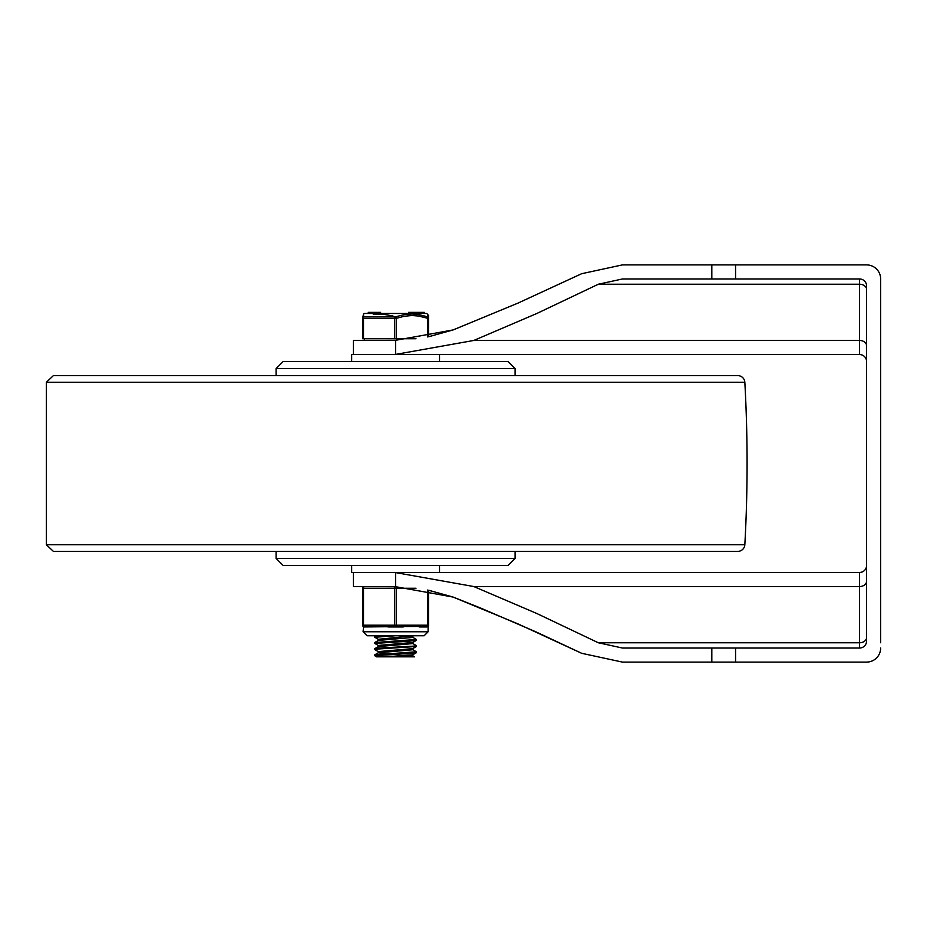 <?xml version="1.0" encoding="UTF-8"?>
<svg xmlns="http://www.w3.org/2000/svg" width="927" height="927" viewBox="0 0 927 927"><rect width="100%" height="100%" fill="white"/><g stroke="black" fill="none" stroke-linecap="round" stroke-linejoin="round"><path stroke-width="1.39" d="M880.65 284.241L880.65 278.969A14.056 14.056 0 0 0 866.594 264.902L622.434 264.902L581.681 273.697L518.1 303.059L453.118 329.931L518.1 303.059L581.681 273.697L622.434 264.902L711.82 264.902L711.82 278.969L622.434 278.969L598.309 284.241L536.733 313.535L473.778 340.464L395.586 354.415L353.407 354.543L353.407 340.476L395.586 340.302L453.118 329.931L428.541 336.768L428.541 318.309L427.66 318.309L427.66 336.941M880.65 642.759L880.65 278.969M866.594 361.565A7.034 7.034 0 0 0 859.561 354.543L387.625 354.543M711.82 278.969L859.561 278.969A7.034 7.034 0 0 1 866.594 285.991L866.594 641.009A7.034 7.034 0 0 1 859.561 648.031L711.82 648.031L711.82 662.098L622.434 662.098L581.681 653.303L518.1 623.941L453.118 597.069L395.586 586.698L353.407 586.524L353.407 572.457L395.586 572.585L473.778 586.536L536.733 613.465L598.309 642.759L622.434 648.031L711.82 648.031M387.625 572.457L859.561 572.457A7.034 7.034 0 0 0 866.594 565.435M372.051 626.942L363.083 626.351A1.761 1.761 0 0 1 362.642 625.192A1.761 1.761 0 0 0 364.392 626.942L428.1 626.351L426.791 626.942A1.761 1.761 0 0 0 428.541 625.192L428.541 590.232L453.118 597.069L481.136 608.274L536.42 632.075L581.681 653.303L622.434 662.098L735.563 662.098L735.563 648.031M880.65 648.031A14.056 14.056 0 0 1 866.594 662.098L735.563 662.098M744.833 544.728L46.35 544.728L46.35 382.272L53.372 375.632L737.811 375.632A7.034 7.034 0 0 1 744.833 382.272A1465.865 1465.865 0 0 1 744.833 544.728A7.034 7.034 0 0 1 737.811 551.368L95.944 551.368M46.35 544.728L53.372 551.368L737.811 551.368M515.099 368.598L276.084 368.598L283.117 361.565L508.066 361.565L515.099 368.598L515.099 375.632M515.099 558.402L276.084 558.402L283.117 565.435L508.066 565.435L515.099 558.402L515.099 551.368M276.084 558.402L276.084 551.368M276.084 375.632L276.084 368.598M439.525 565.435L439.525 572.457L351.657 572.457L351.657 565.435M351.657 361.565L351.657 354.543L439.525 354.543L439.525 361.565M374.798 654.844L374.798 655.725L410.557 653.396L416.316 652.735L416.385 651.762L374.798 654.844M412.793 655.795L414.566 656.826L376.617 656.826L374.798 655.725M412.793 643.489L416.385 645.609L413.396 646.142L378.448 648.1L374.902 648.587L374.798 649.56M412.793 649.642L416.385 651.762M378.39 651.693L374.798 649.572L378.216 649.004L416.385 646.49M374.798 642.538L374.798 643.419L409.178 641.183L416.316 640.43L416.385 639.468L374.798 642.538M378.39 645.551L374.798 643.419M379.294 635.737L374.856 636.304L374.798 637.255L395.655 635.737M412.793 637.336L416.385 639.468M378.378 639.398L374.786 637.278M378.297 640.464L378.297 639.294L413.813 635.737M374.867 642.457L378.39 640.418L412.874 637.44L412.874 636.27M378.297 646.617L378.297 645.447M374.856 648.61L378.39 646.571L412.874 643.593L412.874 642.423M378.309 645.447L412.793 642.469L416.316 640.43M385.968 653.778L378.297 652.817L378.297 651.6L412.793 648.622L416.316 646.582M378.297 652.817L412.874 649.734L412.874 648.576M385.551 656.826L412.793 654.775L416.316 652.735M405.632 656.826L412.874 655.876M363.511 338.726L363.511 318.309L362.642 318.309L362.642 338.726L415.991 338.726M396.466 338.726L396.466 318.309L363.511 318.309A1.761 0.846 -108.5 0 1 363.639 316.791A1.761 1.692 180 0 0 362.642 318.309L362.642 338.726M427.66 314.218L427.544 316.791A1.761 1.692 180 0 1 428.541 318.309A1.761 1.692 180 0 0 427.544 316.791A1.761 0.846 108.5 0 1 427.66 318.309L418.459 316.014L411.843 315.516L404.253 316.258L396.466 318.309A1.761 0.846 -108.5 0 0 395.586 316.791A1.761 0.846 108.5 0 0 394.717 318.309L394.717 338.726M427.544 316.791L418.436 314.531L411.924 313.998L404.334 314.612L395.586 316.791L363.639 316.791L363.511 313.998L362.642 318.309M428.541 336.768L428.541 315.748M426.756 313.477L364.427 313.477L426.756 313.477L428.541 315.516M373.28 314.45L382.654 314.114L393.013 316.003M408.726 313.233L408.726 312.353L410.673 312.353L410.673 313.233M424.311 312.353L424.311 313.233L424.311 312.353L420.916 312.353L420.916 313.233M416.71 313.233L416.71 312.353L412.839 312.353L413.952 312.353L413.952 313.233L413.963 312.353M416.71 312.353L420.765 312.353L420.765 313.233M410.985 313.233L410.985 312.353L412.689 312.353L412.689 313.233M416.432 313.233L416.432 312.353M380.58 313.233L380.58 312.353L368.274 312.353L368.274 313.233L368.274 312.353M375.192 312.353L375.192 313.233M375.018 312.353L375.018 313.233M374.856 312.353L374.856 313.233L374.856 312.353M362.642 588.274A1.761 1.761 0 0 1 364.392 586.524A1.761 1.761 0 0 0 362.642 588.274L362.642 625.192L362.642 588.274L394.717 588.274L394.717 625.192A1.761 0.881 90 0 0 395.586 626.942A1.761 0.881 -90 0 0 396.466 625.192L396.466 588.274L415.991 588.274M428.1 626.351L428.1 631.774L363.083 631.774L363.569 626.733M427.66 590.059L427.66 625.192L362.642 625.192A1.761 1.761 0 0 0 364.392 626.942A1.761 0.881 -90 0 1 363.511 625.192L363.511 588.274A1.761 0.881 90 0 1 364.392 586.524M428.541 590.232L428.541 625.192A1.761 1.761 0 0 1 426.791 626.942L419.12 626.942M403.257 626.942L387.926 626.942M395.586 340.302L395.586 354.415M866.594 289.514A7.034 5.272 0 0 0 859.561 284.241L859.561 340.464A7.034 5.272 180 0 1 866.594 345.736M473.778 340.464L859.561 340.464L859.561 354.543M859.561 278.969L859.561 284.241L598.309 284.241M866.594 581.264A7.034 5.272 0 0 1 859.561 586.536L859.561 642.759A7.034 5.272 180 0 0 866.594 637.486M859.561 572.457L859.561 586.536L473.778 586.536M598.309 642.759L859.561 642.759L859.561 648.031M395.586 572.585L395.586 586.698M735.563 278.969L735.563 264.902M46.35 382.272L744.833 382.272M409.525 313.233L409.525 312.353M421.345 313.233L421.345 312.353M424.056 313.233L424.056 312.353M417.938 313.233L417.938 312.353M412.839 313.233L412.839 312.353M372.631 312.353L372.631 313.233M371.426 312.353L371.426 313.233M428.541 625.192A1.761 1.761 0 0 1 426.791 626.942A1.761 0.881 90 0 0 427.66 625.192L428.541 625.192M395.226 586.675A1.761 0.881 -90 0 0 394.717 588.274L396.466 588.274A1.761 0.881 90 0 0 395.98 586.71M416.385 646.501L416.385 645.609M412.874 655.887L412.874 654.729M374.856 636.304L375.852 635.737M374.867 654.763L378.39 652.724M408.633 313.233L408.633 312.353M416.559 313.233L416.559 312.353M364.427 313.477L363.511 313.998M364.392 338.726L364.392 340.476M428.1 631.774L424.149 635.737L367.034 635.737L363.083 631.774"/></g></svg>

